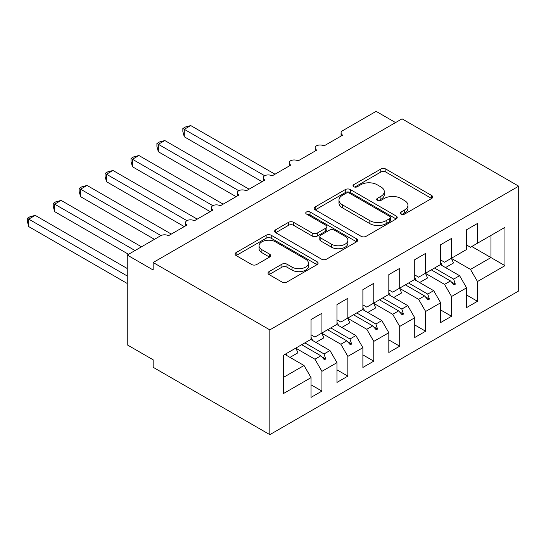 <?xml version="1.0" encoding="UTF-8"?>
<svg xmlns="http://www.w3.org/2000/svg" width="546" height="546" viewBox="0 0 546 546"><rect width="100%" height="100%" fill="white"/><g stroke="black" fill="none" stroke-linecap="round" stroke-linejoin="round"><path stroke-width="0.82" d="M401.078 214.073A2.518 1.454 0 0 0 404.641 214.073L431.674 198.464A3.597 2.075 0 0 0 432.725 196.99A3.597 2.075 0 0 0 431.674 195.523L385.872 169.076A3.597 2.075 0 0 0 380.78 169.076L353.747 184.685A2.518 1.454 0 0 0 353.009 185.715A2.518 1.454 0 0 0 353.747 186.746A2.518 1.454 0 0 0 357.309 186.746L360.804 184.725A11.514 6.648 0 0 1 377.088 184.725L380.91 186.93A11.514 6.648 0 0 1 384.282 191.632A11.514 6.648 0 0 1 380.91 196.328L377.409 198.348A2.518 1.454 0 0 0 376.672 199.379A2.518 1.454 0 0 0 377.409 200.409A2.518 1.454 0 0 0 380.972 200.409L384.473 198.389A11.514 6.648 0 0 1 400.757 198.389L404.572 200.594A11.514 6.648 0 0 1 407.944 205.296A11.514 6.648 0 0 1 404.572 209.992L401.078 212.012A2.518 1.454 0 0 0 400.334 213.042A2.518 1.454 0 0 0 401.078 214.073L401.078 212.012M269.069 271.628A3.597 2.075 0 0 0 268.018 273.096A3.597 2.075 0 0 0 269.069 274.563L281.92 281.982A3.597 2.075 0 0 0 287.012 281.982L317.035 264.646A3.597 2.075 0 0 0 318.093 263.179A3.597 2.075 0 0 0 317.035 261.711L271.232 235.265A3.597 2.075 0 0 0 266.141 235.265L236.118 252.6A3.597 2.075 0 0 0 235.06 254.067A3.597 2.075 0 0 0 236.118 255.535L251.638 264.503A3.597 2.075 0 0 0 256.729 264.503L269.581 257.077A3.597 2.075 0 0 0 270.632 255.61A3.597 2.075 0 0 0 269.581 254.143L261.882 249.699A9.623 5.556 0 0 1 259.063 245.768A9.623 5.556 0 0 1 265.001 240.636A9.623 5.556 0 0 1 275.498 241.837L305.651 259.248A9.623 5.556 0 0 1 308.47 263.179A9.623 5.556 0 0 1 302.525 268.311A9.623 5.556 0 0 1 292.035 267.11L287.012 264.203A3.597 2.075 0 0 0 281.92 264.203L269.069 271.628L269.069 274.563M518.7 186.186L269.826 329.873L269.826 434.65L518.7 290.963L518.7 186.186L402.04 118.837L153.16 262.524L153.16 270.004L127.238 255.037L160.681 235.729A5.501 3.174 180 0 1 168.461 235.729L187.121 224.952A5.501 3.174 0 0 1 185.51 222.707A5.501 3.174 0 0 1 186.875 220.618A5.501 3.174 180 0 1 194.383 220.761L213.049 209.985A5.501 3.174 0 0 1 211.439 207.739A5.501 3.174 0 0 1 212.797 205.651A5.501 3.174 180 0 1 220.304 205.794L238.971 195.018A5.501 3.174 0 0 1 237.36 192.772A5.501 3.174 0 0 1 238.725 190.684A5.501 3.174 180 0 1 246.232 190.827L264.899 180.05A5.501 3.174 0 0 1 263.288 177.805A5.501 3.174 0 0 1 264.646 175.716A5.501 3.174 180 0 1 272.154 175.86L290.82 165.083A5.501 3.174 0 0 1 289.209 162.838A5.501 3.174 0 0 1 290.574 160.749A5.501 3.174 180 0 1 298.082 160.893L316.748 150.116A5.501 3.174 0 0 1 315.138 147.87A5.501 3.174 0 0 1 316.496 145.782A5.501 3.174 180 0 1 324.003 145.925L342.67 135.149A5.501 3.174 0 0 1 341.059 132.903A5.501 3.174 0 0 1 342.67 130.658L376.112 111.35L395.557 122.577M269.826 329.873L153.16 262.524M361.063 236.295A3.597 2.075 0 0 0 366.148 236.295L396.178 218.953A3.597 2.075 0 0 0 397.229 217.485A3.597 2.075 0 0 0 396.178 216.018L350.375 189.571A3.597 2.075 0 0 0 345.284 189.571L315.254 206.907A3.597 2.075 0 0 0 314.203 208.381A3.597 2.075 0 0 0 315.254 209.848L361.063 236.295M307.487 214.612A2.518 1.454 0 0 1 310.039 214.974L310.039 211.978L356.606 238.861A3.597 2.075 0 0 1 357.664 240.329A3.597 2.075 0 0 1 356.606 241.803L326.576 259.138A3.597 2.075 0 0 1 321.492 259.138L275.689 232.692L275.689 229.757A3.597 2.075 0 0 0 274.631 231.224A3.597 2.075 0 0 0 275.689 232.692M275.689 229.757L288.534 222.338A3.597 2.075 0 0 1 293.625 222.338L312.203 233.06A3.597 2.075 0 0 0 317.294 233.06L325.819 228.139A3.597 2.075 0 0 0 326.87 226.672A3.597 2.075 0 0 0 325.819 225.198L306.477 214.032A2.518 1.454 0 0 1 305.74 213.008A2.518 1.454 0 0 1 307.296 211.664A2.518 1.454 0 0 1 310.039 211.978M311.043 334.814L314.933 337.059L321.935 333.019L321.935 313.261L311.043 319.546L311.043 339.305L283.565 355.173L283.565 393.489L311.043 377.62L304.047 365.499L284.862 354.422M311.043 384.807L321.935 391.093L321.935 371.335L336.971 362.653L329.968 350.532L310.783 339.455M295.802 348.171L314.933 359.213L321.935 371.335M336.971 319.847L340.854 322.092L347.857 318.052L347.857 298.293L336.971 304.579L336.971 324.338L321.935 333.019M336.971 369.84L347.857 376.126L347.857 356.367L362.892 347.686L355.896 335.565L336.711 324.488M321.731 333.203L340.854 344.246L347.857 356.367M362.892 304.88L366.782 307.125L373.778 303.085L373.778 283.326L362.892 289.612L362.892 309.37L347.857 318.052M362.892 354.873L373.778 361.159L373.778 341.4L388.82 332.719L381.818 320.598L362.633 309.521M347.652 318.236L366.782 329.279L373.778 341.4M388.82 289.912L392.704 292.158L399.706 288.117L399.706 268.359L388.82 274.645L388.82 294.403L373.778 303.085M388.82 339.905L399.706 346.191L399.706 326.433L414.742 317.752L407.746 305.63L388.561 294.553M373.58 303.269L392.704 314.312L399.706 326.433M414.742 274.945L418.632 277.191L425.627 273.15L425.627 253.392L414.742 259.678L414.742 279.436L399.706 288.117M414.742 324.938L425.627 331.224L425.627 311.466L440.67 302.784L433.667 290.663L414.482 279.586M399.501 288.302L418.632 299.345L425.627 311.466M440.67 259.978L444.553 262.223L451.556 258.183L451.556 238.425L440.67 244.71L440.67 264.469L425.627 273.15M440.67 309.971L451.556 316.257L451.556 296.498L466.591 287.817L466.591 307.575L477.477 301.29L477.477 281.531L504.961 265.663L490.963 257.582L490.963 235.428L504.961 227.348L504.961 265.663M425.43 273.334L444.553 284.377L451.556 296.498M466.591 245.011L470.481 247.256L477.477 243.216L477.477 223.457L466.591 229.743L466.591 249.502L451.556 258.183M466.591 295.004L477.477 301.29M451.351 258.367L470.481 269.41L477.477 281.531M127.238 255.037L127.238 344.847L153.16 359.814L153.16 367.294L269.826 434.65M321.935 391.093L311.043 397.379L311.043 377.62M347.857 376.126L336.971 382.412L336.971 362.653M373.778 361.159L362.892 367.444L362.892 347.686M399.706 346.191L388.82 352.477L388.82 332.719M425.627 331.224L414.742 337.51L414.742 317.752M451.556 316.257L440.67 322.543L440.67 302.784M477.477 243.216L504.961 227.348M324.044 331.804L325.689 330.849M304.859 342.874L324.044 353.951L329.968 350.532M314.933 359.213L320.857 355.794L324.392 359.739L325.689 358.988L324.044 353.951M301.672 344.717L320.857 355.794M349.966 316.83L351.617 315.881M330.78 327.907L349.966 338.984L355.896 335.565M340.854 344.246L346.785 340.827L350.32 344.772L351.617 344.021L349.966 338.984M327.6 329.75L346.785 340.827M375.894 301.863L377.539 300.914M356.709 312.94L375.894 324.017L381.818 320.598M366.782 329.279L372.706 325.853L376.242 329.804L377.539 329.054L375.894 324.017M353.521 314.783L372.706 325.853M401.815 286.896L403.467 285.947M382.63 297.973L401.815 309.05L407.746 305.63M392.704 314.312L398.635 310.886L402.17 314.837L403.467 314.087L401.815 309.05M379.45 299.815L398.635 310.886M427.743 271.928L429.388 270.98M408.558 283.005L427.743 294.082L433.667 290.663M418.632 299.345L424.556 295.918L428.091 299.87L429.388 299.119L427.743 294.082M405.371 284.848L424.556 295.918M453.665 256.961L455.316 256.013M434.48 268.038L453.665 279.115L459.589 275.696L440.41 264.619M444.553 284.377L450.484 280.951L454.019 284.896L455.316 284.152L453.665 279.115M431.299 269.881L450.484 280.951M459.589 275.696L466.591 287.817M470.481 269.41L490.963 257.582L471.778 246.505M283.565 377.32L304.047 365.499M451.242 281.797L455.316 284.152M425.314 296.765L429.388 299.119M399.392 311.732L403.467 314.087M373.464 326.699L377.539 329.054M347.543 341.666L351.617 344.021M321.614 356.634L325.689 358.988M402.081 214.428L404.572 212.988A11.514 6.648 0 0 0 407.944 208.285L407.944 205.296M384.282 191.632L384.282 194.622A11.514 6.648 0 0 1 380.91 199.324L378.419 200.764M431.627 198.491L385.872 172.072A3.597 2.075 0 0 0 380.78 172.072L354.75 187.101M396.13 218.98L350.375 192.567A3.597 2.075 0 0 0 345.284 192.567L315.301 209.876M389.817 218.516A2.518 1.454 0 0 0 390.554 217.485A2.518 1.454 0 0 0 389.817 216.455L349.611 193.243A2.518 1.454 0 0 0 346.048 193.243L342.356 195.379A11.514 6.648 0 0 0 338.984 200.075A11.514 6.648 0 0 0 342.356 204.777L369.84 220.645A11.514 6.648 0 0 0 386.124 220.645L389.817 218.516L389.817 221.505A2.518 1.454 0 0 0 390.554 220.482L390.554 217.485M338.984 200.075L338.984 203.071A11.514 6.648 0 0 0 342.356 207.773L342.356 204.777M389.817 221.505L386.124 223.642A11.514 6.648 0 0 1 369.84 223.642L342.356 207.773M275.737 232.719L288.534 225.327L288.534 222.338M326.87 226.672L326.87 229.661A3.597 2.075 0 0 1 325.819 231.129L317.294 236.056A3.597 2.075 0 0 1 312.203 236.056L293.625 225.327A3.597 2.075 0 0 0 288.534 225.327M310.039 214.974L356.558 241.83M331.477 244.192A9.623 5.556 0 0 0 341.967 245.393A9.623 5.556 0 0 0 347.911 240.26A9.623 5.556 0 0 0 345.092 236.329L334.466 230.194A3.597 2.075 0 0 0 329.381 230.194L320.857 235.114A3.597 2.075 0 0 0 319.799 236.589A3.597 2.075 0 0 0 320.857 238.056L331.477 244.192L331.477 247.181A9.623 5.556 0 0 0 341.967 248.389A9.623 5.556 0 0 0 347.911 243.25L347.911 240.26M319.799 236.589L319.799 239.578A3.597 2.075 0 0 0 320.857 241.045L320.857 238.056M331.477 247.181L320.857 241.045M308.47 263.179L308.47 266.168A9.623 5.556 0 0 1 302.525 271.307A9.623 5.556 0 0 1 292.035 270.099L287.012 267.199A3.597 2.075 0 0 0 281.92 267.199L269.117 274.59M259.063 245.768L259.063 248.764A9.623 5.556 0 0 0 261.882 252.689L261.882 249.699M269.533 257.111L261.882 252.689M316.987 264.673L271.232 238.254A3.597 2.075 0 0 0 266.141 238.254L236.165 255.562M182.849 128.487L184.275 129.313L184.275 136.793L182.849 131.484L182.849 128.487L185.435 126.993L190.752 125.573L184.275 129.313L264.646 175.716M184.275 136.793L262.046 181.695M190.752 125.573L275.007 174.215M440.67 262.496A29.327 16.933 60 0 1 442.321 265.725M451.324 258.313A29.327 16.933 60 0 1 453.446 263.015L445.536 267.581M156.92 143.455L158.347 144.28L158.347 151.761L156.92 146.451L156.92 143.455L159.514 141.96L164.831 140.54L158.347 144.28L238.725 190.684M158.347 151.761L236.118 196.669M164.831 140.54L249.085 189.182M414.742 277.464A29.327 16.933 60 0 1 416.393 280.692M425.402 273.28A29.327 16.933 60 0 1 427.518 277.982L419.615 282.548M130.999 158.429L132.425 159.248L132.425 166.735L130.999 161.418L130.999 158.429L133.586 156.927L138.902 155.508L132.425 159.248L212.797 205.651M132.425 166.735L210.196 211.636M138.902 155.508L223.157 204.149M388.82 292.431A29.327 16.933 60 0 1 390.472 295.659M399.474 288.247A29.327 16.933 60 0 1 401.597 292.949L393.686 297.515M105.071 173.396L106.497 174.215L106.497 181.702L105.071 176.385L105.071 173.396L107.664 171.894L112.981 170.475L106.497 174.215L186.875 220.618M106.497 181.702L184.268 226.604M112.981 170.475L197.236 219.117M362.892 307.398A29.327 16.933 60 0 1 364.544 310.626M373.553 303.214A29.327 16.933 60 0 1 375.668 307.917L367.765 312.483M79.15 188.363L80.576 189.182L80.576 196.669L79.15 191.353L79.15 188.363L81.736 186.869L87.053 185.442L80.576 189.182L160.947 235.585M80.576 196.669L154.457 239.325M87.053 185.442L171.308 234.084M336.971 322.365A29.327 16.933 60 0 1 338.622 325.593M347.631 318.181A29.327 16.933 60 0 1 349.747 322.884L341.837 327.45M53.221 203.33L54.648 204.149L54.648 211.636L53.221 206.32L53.221 203.33L55.815 201.836L61.132 200.409L54.648 204.149L135.012 250.546M54.648 211.636L128.535 254.293M61.132 200.409L141.496 246.806M311.043 337.332A29.327 16.933 60 0 1 312.694 340.561M321.703 333.149A29.327 16.933 60 0 1 323.819 337.851L315.916 342.417M27.3 218.298L28.726 219.117L28.726 226.604L27.3 221.287L27.3 218.298L29.887 216.803L35.203 215.377L28.726 219.117L127.238 275.996M28.726 226.604L127.238 283.476M35.203 215.377L127.238 268.509M285.927 353.808A29.327 16.933 60 0 1 286.773 355.528M295.782 348.116A29.327 16.933 60 0 1 297.898 352.818L289.987 357.384M404.572 212.988L404.572 209.992M377.409 200.409L377.409 198.348M380.91 199.324L380.91 196.328M353.747 186.746L353.747 184.685M380.78 172.072L380.78 169.076M385.872 172.072L385.872 169.076M431.674 198.464L431.674 195.523M315.254 209.848L315.254 206.907M345.284 192.567L345.284 189.571M350.375 192.567L350.375 189.571M396.178 218.953L396.178 216.018M369.84 223.642L369.84 220.645M386.124 223.642L386.124 220.645M293.625 225.327L293.625 222.338M312.203 236.056L312.203 233.06M317.294 236.056L317.294 233.06M325.819 231.129L325.819 228.139M356.606 241.803L356.606 238.861M281.92 267.199L281.92 264.203M287.012 267.199L287.012 264.203M292.035 270.099L292.035 267.11M269.581 257.077L269.581 254.143M236.118 255.535L236.118 252.6M266.141 238.254L266.141 235.265M271.232 238.254L271.232 235.265M317.035 264.646L317.035 261.711M341.059 136.077L341.059 132.903M315.138 151.044L315.138 147.87M289.209 166.011L289.209 162.838M263.288 180.979L263.288 177.805M237.36 195.946L237.36 192.772M211.439 210.913L211.439 207.739M185.51 225.887L185.51 222.707"/></g></svg>

